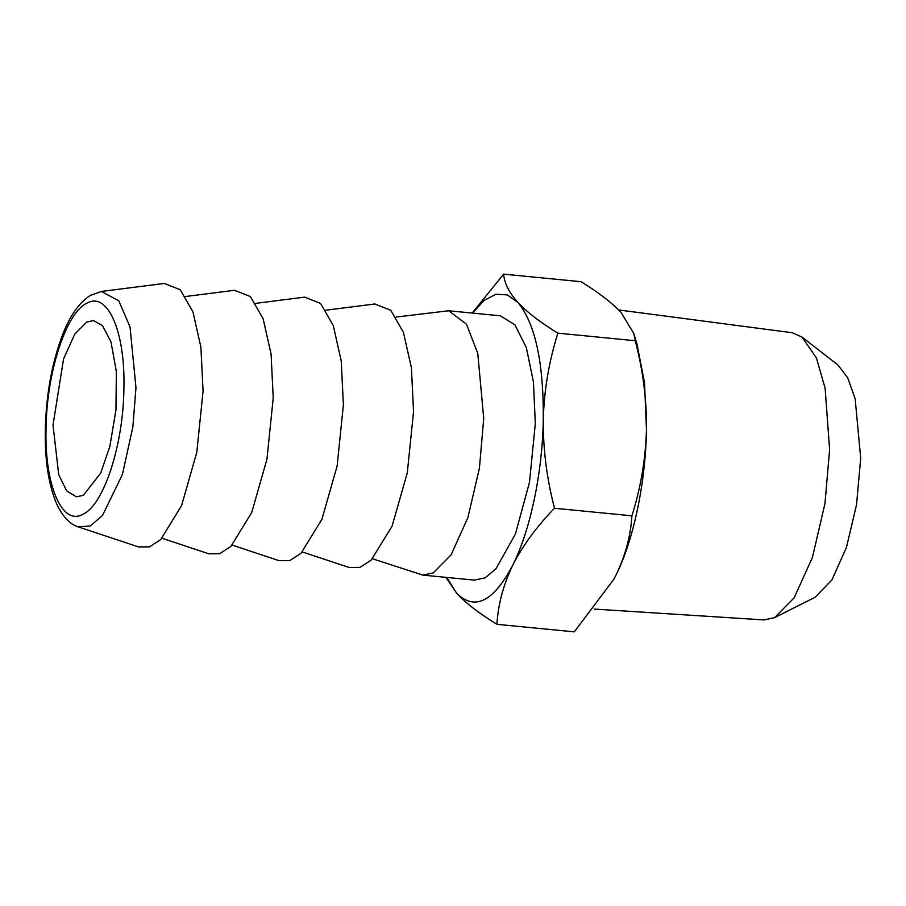 <?xml version="1.0" encoding="UTF-8"?>
<svg xmlns="http://www.w3.org/2000/svg" width="906" height="906" viewBox="0 0 906 906"><rect width="100%" height="100%" fill="white"/><g stroke="black" fill="none" stroke-linecap="round" stroke-linejoin="round"><path stroke-width="1.36" d="M83.307 495.356L100.691 473.136L109.853 446.409L115.968 409.806L116.342 371.483L110.962 341.856L102.446 325.594L93.567 320.599L86.636 322.06L74.756 334.144L63.556 358.957L53.012 425.005L58.743 474.812L66.648 490.848L76.376 496.828L83.307 495.356M802.037 337.089L837.857 364.903L847.71 377.768L855.162 398.81L860.7 458.187L856.544 504.699L846.431 547.473L831.912 579.965L815.196 597.213L774.675 617.575L794.177 597.813L812.444 557.36L824.958 503.566L829.613 449.716L825.117 388.21L816.419 357.961L802.037 337.089L792.127 332.717L618.617 309.931M594.143 609.07L764.109 619.942L774.675 617.575M101.347 291.46L164.314 283.442L180.226 289.705L192.955 311.89L200.906 347.179L203.069 391.12L196.795 452.332L181.574 505.639L160.69 539.602L149.49 546.85L138.607 546.952L78.38 526.918L90.317 525.933L102.503 515.503L122.412 474.461L132.888 426.828L135.968 387.677L130.022 326.919L118.754 300.769L101.347 291.46L90.204 295.469C79.049 302.83 69.909 315.786 62.774 334.337C52.05 362.253 46.229 393.917 45.3 429.353C44.779 459.467 48.426 483.997 56.24 502.932C63.352 518.866 72.061 525.152 78.38 526.918M633.747 333.363L621.04 312.468C611.697 302.547 598.356 292.287 581.018 281.687L503.645 274.144C504.28 283.091 509.013 292.513 517.858 302.4C527.201 312.321 540.542 322.57 557.881 333.17C548.957 361.517 544.087 390.282 543.294 419.455C543.011 449.036 546.76 478.64 554.517 508.255C536.658 526.646 522.751 545.559 512.819 565.027C503.419 584.495 498.119 604.257 496.918 624.313L574.302 631.856L613.917 579.138L616.001 575.095C625.4 555.616 630.701 535.854 631.901 515.808C640.769 487.813 645.627 459.048 646.476 429.523C646.805 400.305 643.067 370.701 635.265 340.724L633.747 333.363L636.918 343.827L644.506 382.762L646.476 429.523C645.638 482.592 633.566 540.236 616.001 575.095L613.826 579.319M185.628 296.511L234.484 290.294L250.396 296.556L263.125 318.731L271.075 354.031L273.227 397.96L266.953 459.183L251.743 512.479L230.86 546.443L219.648 553.691L208.776 553.793L162.038 538.255M557.881 333.17L635.265 340.724M554.517 508.255L631.901 515.808M472.185 313.057L503.645 274.144M496.918 624.313C479.602 613.736 466.273 603.475 456.896 593.532L445.933 577.349M446.703 577.428L456.896 593.532C475.016 611.029 493.657 601.527 512.819 565.027C530.384 530.169 542.456 472.524 543.294 419.455C543.702 362.547 535.22 323.521 517.858 302.4L507.337 294.914L495.933 294.235L484.132 300.384L472.49 313.091M255.786 303.351L304.643 297.134L320.554 303.397L333.283 325.582L341.234 360.871L343.397 404.812L337.123 466.024L321.902 519.331L301.019 553.294L289.818 560.542L278.935 560.633L232.208 545.095M448.685 310.769L500.271 315.798L514.868 324.767L526.352 347.644L533.43 381.868L535.31 423.532L529.5 482.219L515.389 534.132L495.763 569.07L485.072 577.835L474.484 580.134L422.898 575.106L433.295 572.898L451.109 554.778L467.915 517.553L479.433 468.051L483.725 418.493L477.79 353.476L466.511 324.246L448.685 310.769L396.115 317.043M372.536 558.787L422.898 575.106M325.956 310.192L374.812 303.986L390.713 310.237L403.453 332.423L411.403 367.723L413.555 411.652L407.281 472.875L392.072 526.171L371.188 560.135L359.976 567.383L349.104 567.484L302.366 551.947M46.047 428.549C44.428 485.22 62.118 526.307 82.944 514.257C103.714 505.106 123.352 444.993 123.896 388.867C125.515 332.196 107.825 291.109 86.999 303.17C66.229 312.321 46.591 372.434 46.047 428.549"/></g></svg>
